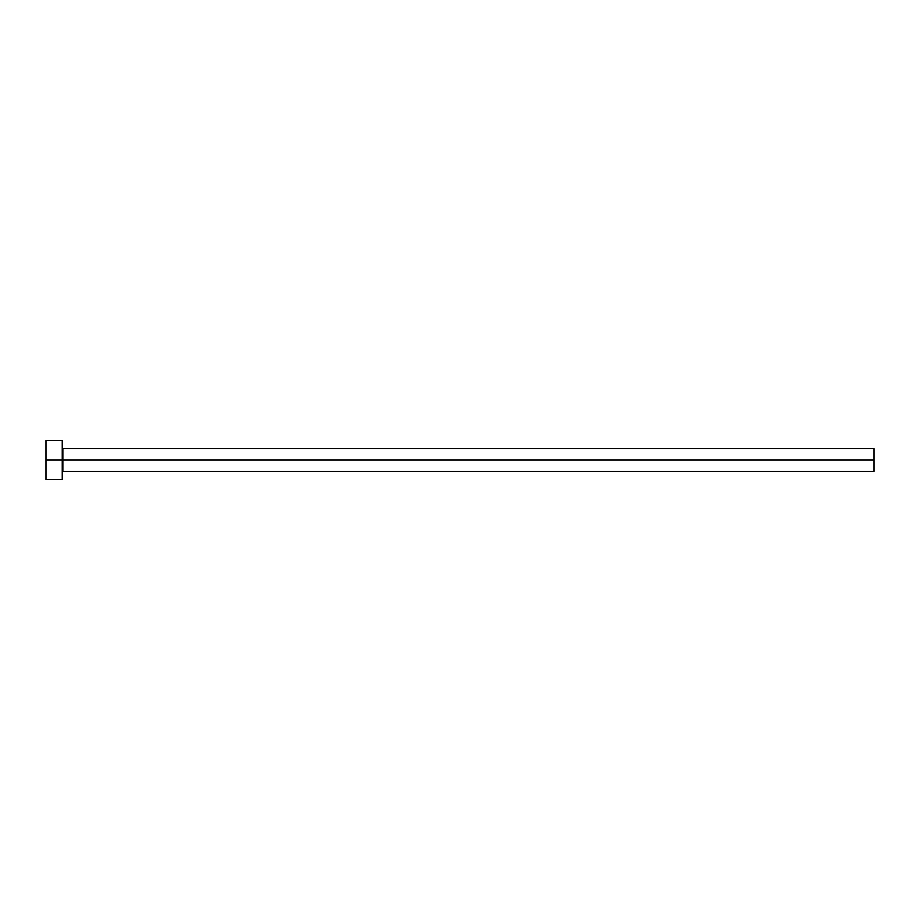 <?xml version="1.0" encoding="UTF-8"?>
<svg xmlns="http://www.w3.org/2000/svg" width="920" height="920" viewBox="0 0 920 920"><rect width="100%" height="100%" fill="white"/><g stroke="black" fill="none" stroke-linecap="round" stroke-linejoin="round"><path stroke-width="1.38" d="M46 479.481L46 440.519L46 460L874 460L874 471.362L874 460L62.882 460L62.882 448.638L62.882 460L46 460L46 479.481L62.238 479.481L62.238 440.519L62.238 479.481M62.238 472.017L62.882 471.362L62.882 460L62.882 471.362L874 471.362M874 460L874 448.638L874 460M874 448.638L62.882 448.638L62.238 447.982M46 440.519L62.238 440.519"/></g></svg>
